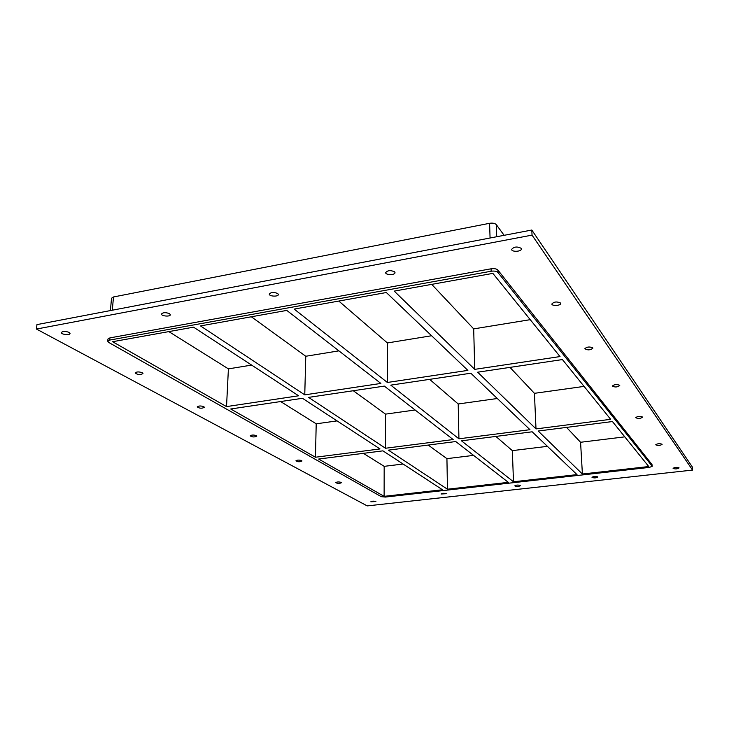 <?xml version="1.0" encoding="UTF-8"?>
<svg xmlns="http://www.w3.org/2000/svg" width="729" height="729" viewBox="0 0 729 729"><rect width="100%" height="100%" fill="white"/><g stroke="black" fill="none" stroke-linecap="round" stroke-linejoin="round"><path stroke-width="1.09" d="M375.918 501.525L370.815 501.798C371.945 501.042 373.649 500.951 375.918 501.525M662.05 444.207L662.114 444.353C660.073 445.656 657.941 445.802 655.726 444.799C657.43 443.569 659.535 443.378 662.05 444.207M341.163 482.37L341.445 482.698C339.541 483.637 337.645 483.619 335.759 482.644C336.926 481.814 338.73 481.723 341.163 482.37M642.486 416.997L642.559 417.179C640.372 418.683 638.085 418.838 635.697 417.662C637.501 416.25 639.761 416.031 642.486 416.997M301.651 460.582L301.997 460.992C299.938 462.04 297.906 461.995 295.91 460.865C297.122 459.944 299.036 459.853 301.651 460.582M619.677 385.286L619.768 385.523C617.408 387.263 614.948 387.436 612.369 386.033C614.274 384.402 616.707 384.147 619.677 385.286M256.335 435.605L256.763 436.115C254.53 437.282 252.334 437.209 250.193 435.878C251.45 434.858 253.501 434.766 256.335 435.605M592.759 347.851L592.887 348.17C590.317 350.23 587.638 350.403 584.84 348.699C586.863 346.785 589.506 346.503 592.759 347.851M203.828 406.654L204.375 407.301C201.915 408.614 199.536 408.486 197.231 406.919C198.543 405.78 200.739 405.688 203.828 406.654M560.51 303.009L560.674 303.437C561.002 305.706 551.771 306.262 551.862 303.975C554.013 301.706 556.901 301.378 560.51 303.009M142.273 372.719L142.975 373.558C140.232 375.034 137.626 374.834 135.138 372.947C136.514 371.681 138.893 371.599 142.273 372.719M169.584 313.698L170.322 314.737C170.386 316.933 161.127 316.176 161.483 314.008C163.077 312.34 165.775 312.24 169.584 313.698M446.394 493.688L441.118 494.007C442.348 493.187 444.107 493.077 446.394 493.688M277.785 293.568L278.341 294.516C278.469 296.913 268.992 296.466 269.293 294.088C271.07 292.129 273.894 291.955 277.785 293.568M520.242 485.478L520.369 485.678C518.538 486.671 516.67 486.726 514.774 485.86C516.114 484.958 517.936 484.831 520.242 485.478M394.617 271.835L395 272.637C395.218 275.243 385.431 275.216 385.659 272.61C387.664 270.304 390.653 270.04 394.617 271.835M597.698 476.857L597.78 477.03C595.912 478.087 593.989 478.188 592.003 477.313C593.479 476.329 595.374 476.174 597.698 476.857M679.027 467.818L679.073 467.936C677.168 469.075 675.172 469.212 673.095 468.346C674.717 467.262 676.694 467.089 679.027 467.818M69.109 332.388L70.03 333.49C70.039 335.486 60.935 334.511 61.336 332.552C62.776 331.121 65.373 331.066 69.109 332.388M521.171 248.297L521.39 248.899C521.736 251.705 511.521 252.225 511.64 249.4C513.945 246.666 517.125 246.302 521.171 248.297M302.471 398.298L230.719 408.987L315.457 457.238L380.009 448.946L302.471 398.298M384.32 386.106L308.586 397.387L385.495 448.244L453.174 439.551L384.32 386.106M562.433 359.57L477.668 372.2L536.006 428.916L610.656 419.321L562.433 359.57M470.834 373.221L390.771 385.14L458.933 438.812L529.965 429.691L470.834 373.221M226.528 406.6L112.594 341.719L193.559 327.166L298.617 395.783L226.528 406.6L228.405 368.874L251.623 365.092M474.743 369.357L560.009 356.572L492.868 273.375L394.234 291.099L474.743 369.357L473.686 328.888L530.229 319.666M304.758 394.863L380.884 383.436L286.779 310.408L200.493 325.918L304.758 394.863L305.77 356.262L338.903 350.859M387.372 382.47L467.872 370.387L386.334 292.52L294.179 309.078L387.372 382.47L387.4 342.949L431.595 335.75M168.836 331.604L228.405 368.874M431.714 284.365L473.686 328.888M338.803 301.059L387.4 342.949M251.332 316.778L305.77 356.262M112.321 310.208L113.478 296.967L111.51 298.234L110.425 310.572M113.478 296.967L489.587 223.302L490.07 238M496.713 236.734L496.294 224.623C494.973 223.284 492.74 222.846 489.587 223.302M496.294 224.623L504.131 235.312M280.629 401.551L316.204 423.813L337.062 420.897M509.972 367.389L534.43 393.323L584.075 386.397M429.636 379.353L458.204 403.975L497.315 398.508M353.283 390.726L385.541 414.127L415.093 409.999M363.397 453.338L384.174 466.341L403.091 464.018M428.205 445.064L446.932 458.65L473.577 455.388M495.857 436.425L512.341 450.631L547.406 446.339M566.551 427.404L580.576 442.275L624.799 436.853M513.489 481.769L577.013 474.615L532.17 431.796L461.475 440.817L513.489 481.769L512.341 450.631M534.43 393.323L536.006 428.916M582.398 474.014L648.755 466.542L612.442 421.544L538.175 431.021L582.398 474.014L580.576 442.275M447.451 489.214L508.332 482.352L455.753 441.546L388.384 450.148L447.451 489.214L446.932 458.65M458.204 403.975L458.933 438.812M652.2 466.314L651.999 464.528L652.2 466.314L649.439 467.389L385.377 497.06L381.276 496.668L108.676 342.42L107.737 341.263L109.715 340.079L109.906 337.892L107.928 339.076L107.737 341.263M652.127 466.159L497.943 272.464L497.861 270.031C496.522 268.782 494.253 268.372 491.064 268.801L109.906 337.892M491.064 268.801L491.136 271.234C494.335 270.805 496.604 271.215 497.943 272.464M491.136 271.234L109.715 340.079M384.119 496.34L442.512 489.77L382.925 450.85L318.646 459.051L384.119 496.34L384.174 466.341M385.495 448.244L385.541 414.127M315.457 457.238L316.204 423.813M36.45 329.052L36.942 324.615L531.806 230.027L692.258 466.879L692.55 470.077L367.225 505.899L36.45 329.052L532.042 235.121L692.55 470.077M651.999 464.528L497.861 270.031M532.042 235.121L531.806 230.027"/></g></svg>
